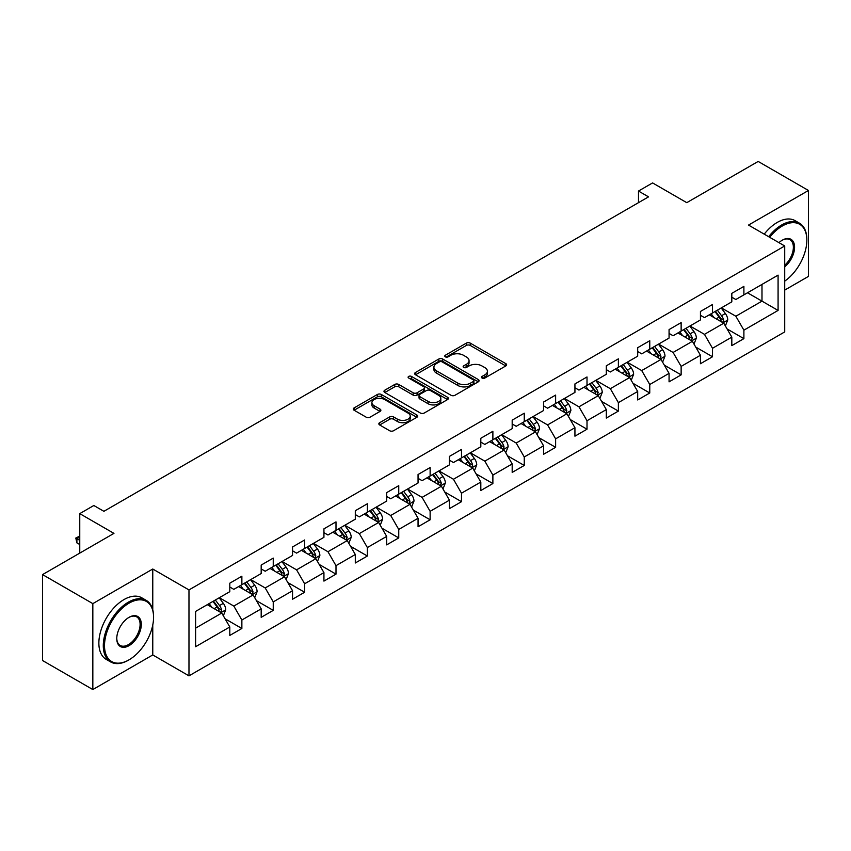 <?xml version="1.0" encoding="UTF-8"?>
<svg xmlns="http://www.w3.org/2000/svg" width="851" height="851" viewBox="0 0 851 851"><rect width="100%" height="100%" fill="white"/><g stroke="black" fill="none" stroke-linecap="round" stroke-linejoin="round"><path stroke-width="1.28" d="M482.07 378.035A1.957 1.128 0 0 0 484.836 378.035L505.813 365.93A2.787 1.617 0 0 0 506.632 364.792A2.787 1.617 0 0 0 505.813 363.654L470.273 343.134A2.787 1.617 0 0 0 466.327 343.134L445.35 355.239A1.957 1.128 0 0 0 444.786 356.037A1.957 1.128 0 0 0 445.35 356.835A1.957 1.128 0 0 0 448.115 356.835L450.828 355.271A8.935 5.159 0 0 1 463.465 355.271L466.433 356.984A8.935 5.159 0 0 1 469.05 360.633A8.935 5.159 0 0 1 466.433 364.281L463.71 365.845A1.957 1.128 0 0 0 463.146 366.643A1.957 1.128 0 0 0 463.71 367.441A1.957 1.128 0 0 0 466.476 367.441L469.188 365.877A8.935 5.159 0 0 1 481.826 365.877L484.793 367.579A8.935 5.159 0 0 1 487.41 371.227A8.935 5.159 0 0 1 484.793 374.876L482.07 376.44A1.957 1.128 0 0 0 481.506 377.238A1.957 1.128 0 0 0 482.07 378.035L482.07 376.44M379.663 422.692A2.787 1.617 0 0 0 378.844 423.83A2.787 1.617 0 0 0 379.663 424.968L389.63 430.723A2.787 1.617 0 0 0 393.577 430.723L416.873 417.277A2.787 1.617 0 0 0 417.692 416.139A2.787 1.617 0 0 0 416.873 415.001L381.344 394.481A2.787 1.617 0 0 0 377.387 394.481L354.09 407.927A2.787 1.617 0 0 0 353.282 409.076A2.787 1.617 0 0 0 354.09 410.214L366.143 417.16A2.787 1.617 0 0 0 370.089 417.16L380.057 411.405A2.787 1.617 0 0 0 380.876 410.267A2.787 1.617 0 0 0 380.057 409.129L374.089 405.682A7.468 4.308 0 0 1 371.898 402.629A7.468 4.308 0 0 1 376.504 398.651A7.468 4.308 0 0 1 384.641 399.587L408.044 413.086A7.468 4.308 0 0 1 410.225 416.139A7.468 4.308 0 0 1 405.619 420.117A7.468 4.308 0 0 1 397.481 419.181L393.577 416.937A2.787 1.617 0 0 0 389.63 416.937L379.663 422.692L379.663 424.968M784.718 290.106L808.45 276.405L808.45 190.475L758.167 161.445L686.768 202.666L652.579 182.922L638.495 191.049L648.547 196.858L103.896 511.313L93.833 505.505L79.76 513.632L79.76 553.118M152.765 609.816L152.765 569.021L92.833 603.625L42.55 574.595L113.949 533.375L79.76 513.632M152.765 569.021L188.975 589.924L784.718 245.982L784.718 331.911L188.975 675.854L188.975 589.924M808.45 190.475L748.518 225.079L784.718 245.982M451.03 395.279A2.787 1.617 0 0 0 454.977 395.279L478.273 381.833A2.787 1.617 0 0 0 479.092 380.695A2.787 1.617 0 0 0 478.273 379.546L442.733 359.037A2.787 1.617 0 0 0 438.786 359.037L415.49 372.483A2.787 1.617 0 0 0 414.671 373.621A2.787 1.617 0 0 0 415.49 374.759L451.03 395.279M409.459 378.461A1.957 1.128 0 0 1 411.448 378.738L411.448 376.419L447.573 397.279A2.787 1.617 0 0 1 448.392 398.417A2.787 1.617 0 0 1 447.573 399.555L424.277 413.001A2.787 1.617 0 0 1 420.33 413.001L384.79 392.492L384.79 390.205A2.787 1.617 0 0 0 383.982 391.343A2.787 1.617 0 0 0 384.79 392.492M384.79 390.205L394.768 384.45A2.787 1.617 0 0 1 398.715 384.45L413.129 392.768A2.787 1.617 0 0 0 417.075 392.768L423.692 388.95A2.787 1.617 0 0 0 424.5 387.811A2.787 1.617 0 0 0 423.692 386.673L408.682 378.014A1.957 1.128 0 0 1 408.108 377.216A1.957 1.128 0 0 1 409.32 376.174A1.957 1.128 0 0 1 411.448 376.419M92.833 603.625L92.833 689.555L42.55 660.525L42.55 574.595M225.079 618.783L241.865 628.485L241.865 620.007L261.183 608.859L261.183 617.337L273.245 610.369L273.245 601.891L292.553 590.743L292.553 599.221L304.626 592.253L304.626 583.775L323.933 572.627L323.933 581.105L335.996 574.138L335.996 565.66L355.303 554.512L355.303 562.99L367.377 556.022L367.377 547.544L386.684 536.396L386.684 544.874L398.747 537.906L398.747 529.428L418.054 518.28L418.054 526.758L430.127 519.791L430.127 511.313L449.434 500.165L449.434 508.643L461.497 501.675L461.497 493.197L480.815 482.049L480.815 490.527L492.878 483.559L492.878 475.081L512.185 463.933L512.185 472.411L524.259 465.444L524.259 456.966L543.566 445.818L543.566 454.296L555.629 447.328L555.629 438.85L574.936 427.702L574.936 436.18L587.009 429.212L587.009 420.734L606.316 409.597L606.316 418.064L618.379 411.097L618.379 402.629L637.686 391.481L637.686 399.949L649.76 392.992L649.76 384.514L669.067 373.366L669.067 381.844L681.14 374.876L681.14 366.398L700.447 355.25L700.447 363.728L712.51 356.76L712.51 348.282L731.817 337.134L731.817 345.612L743.891 338.645L743.891 330.167L778.08 310.424L778.08 275.128L761.985 284.415L761.985 301.137L778.08 310.424M241.865 628.485L229.802 635.442L229.802 626.974L195.613 646.707L195.613 611.412L229.802 591.668L229.802 583.19L241.865 576.223L241.865 584.701L261.183 573.553L261.183 565.075L273.245 558.107L273.245 566.585L292.553 555.437L292.553 546.959L304.626 539.991L304.626 548.47L323.933 537.321L323.933 528.843L335.996 521.876L335.996 530.354L355.303 519.206L355.303 510.728L367.377 503.76L367.377 512.238L386.684 501.09L386.684 492.623L398.747 485.655L398.747 494.123L418.054 482.974L418.054 474.507L430.127 467.539L430.127 476.017L449.434 464.869L449.434 456.391L461.497 449.424L461.497 457.902L480.815 446.754L480.815 438.276L492.878 431.308L492.878 439.786L512.185 428.638L512.185 420.16L524.259 413.192L524.259 421.67L543.566 410.522L543.566 402.044L555.629 395.077L555.629 403.555L574.936 392.407L574.936 383.929L587.009 376.961L587.009 385.439L606.316 374.291L606.316 365.813L618.379 358.845L618.379 367.324L637.686 356.175L637.686 347.697L649.76 340.73L649.76 349.208L669.067 338.06L669.067 329.582L681.14 322.614L681.14 331.092L700.447 319.944L700.447 311.466L712.51 304.498L712.51 312.977L731.817 301.828L731.817 293.35L743.891 286.383L743.891 294.861L778.08 275.128M238.652 586.562L253.13 594.923L233.823 606.072L219.345 597.71M229.802 587.02L233.823 589.349L241.865 584.701M233.823 606.072L241.865 620.007M253.13 594.923L261.183 608.859M270.022 568.447L284.511 576.808L265.204 587.956L250.715 579.595M261.183 568.904L265.204 571.234L273.245 566.585M265.204 587.956L273.245 601.891M284.511 576.808L292.553 590.743M301.403 550.331L315.881 558.692L296.574 569.84L282.096 561.479M292.553 550.799L296.574 553.118L304.626 548.47M296.574 569.84L304.626 583.775M315.881 558.692L323.933 572.627M332.784 532.215L347.261 540.576L327.954 551.725L313.466 543.364M323.933 532.683L327.954 535.002L335.996 530.354M327.954 551.725L335.996 565.66M347.261 540.576L355.303 554.512M364.154 514.1L378.642 522.461L359.324 533.609L344.846 525.248M355.303 514.568L359.324 516.887L367.377 512.238M359.324 533.609L367.377 547.544M378.642 522.461L386.684 536.396M395.534 495.984L410.012 504.345L390.705 515.493L376.227 507.132M386.684 496.452L390.705 498.771L398.747 494.123M390.705 515.493L398.747 529.428M410.012 504.345L418.054 518.28M426.904 477.868L441.392 486.229L422.085 497.378L407.597 489.017M418.054 478.336L422.085 480.655L430.127 476.017M422.085 497.378L430.127 511.313M441.392 486.229L449.434 500.165M458.285 459.753L472.762 468.114L453.455 479.262L438.978 470.901M449.434 460.221L453.455 462.54L461.497 457.902M453.455 479.262L461.497 493.197M472.762 468.114L480.815 482.049M489.655 441.637L504.143 449.998L484.836 461.146L470.348 452.785M480.815 442.105L484.836 444.424L492.878 439.786M484.836 461.146L492.878 475.081M504.143 449.998L512.185 463.933M521.035 423.521L535.513 431.882L516.206 443.031L501.728 434.67M512.185 423.989L516.206 426.308L524.259 421.67M516.206 443.031L524.259 456.966M535.513 431.882L543.566 445.818M552.416 405.406L566.894 413.767L547.587 424.915L533.109 416.554M543.566 405.874L547.587 408.193L555.629 403.555M547.587 424.915L555.629 438.85M566.894 413.767L574.936 427.702M583.786 387.301L598.274 395.662L578.957 406.81L564.479 398.449M574.936 387.758L578.957 390.088L587.009 385.439M578.957 406.81L587.009 420.734M598.274 395.662L606.316 409.597M615.167 369.185L629.644 377.546L610.337 388.694L595.86 380.333M606.316 369.642L610.337 371.972L618.379 367.324M610.337 388.694L618.379 402.629M629.644 377.546L637.686 391.481M646.537 351.069L661.025 359.43L641.718 370.579L627.23 362.218M637.686 351.527L641.718 353.856L649.76 349.208M641.718 370.579L649.76 384.514M661.025 359.43L669.067 373.366M677.917 332.954L692.395 341.315L673.088 352.463L658.61 344.102M669.067 333.411L673.088 335.741L681.14 331.092M673.088 352.463L681.14 366.398M692.395 341.315L700.447 355.25M709.298 314.838L723.775 323.199L704.468 334.347L689.98 325.986M700.447 315.306L704.468 317.625L712.51 312.977M704.468 334.347L712.51 348.282M723.775 323.199L731.817 337.134M747.508 292.776L761.985 301.137L735.838 316.232L721.361 307.871M731.817 297.19L735.838 299.509L743.891 294.861M735.838 316.232L743.891 330.167M92.833 689.555L152.765 654.951L188.975 675.854M638.495 191.049L638.495 202.666M195.613 628.134L221.76 613.039L207.272 604.678M221.76 613.039L229.802 626.974M727.094 328.943L743.891 338.645M695.714 347.059L712.51 356.76M664.344 365.175L681.14 374.876M632.963 383.29L649.76 392.992M601.593 401.406L618.379 411.097M570.213 419.522L587.009 429.212M538.832 437.637L555.629 447.328M507.462 455.753L524.259 465.444M476.081 473.869L492.878 483.559M444.711 491.984L461.497 501.675M413.331 510.089L430.127 519.791M381.961 528.205L398.747 537.906M350.58 546.321L367.377 556.022M319.199 564.436L335.996 574.138M287.829 582.552L304.626 592.253M256.449 600.668L273.245 610.369M152.765 654.951L152.765 624.996M482.857 378.312L484.793 377.195A8.935 5.159 0 0 0 487.41 373.557L487.41 371.227M469.05 360.633L469.05 362.951A8.935 5.159 0 0 1 466.433 366.6L464.497 367.717M505.781 365.951L470.273 345.453A2.787 1.617 0 0 0 466.327 345.453L446.137 357.112M478.273 379.546L478.273 381.833L442.733 361.356A2.787 1.617 0 0 0 438.786 361.356L415.533 374.78M473.337 381.493A1.957 1.128 0 0 0 473.911 380.695A1.957 1.128 0 0 0 473.337 379.897L442.148 361.888A1.957 1.128 0 0 0 439.382 361.888L436.52 363.537A8.935 5.159 0 0 0 433.904 367.185A8.935 5.159 0 0 0 436.52 370.834L457.838 383.141A8.935 5.159 0 0 0 470.475 383.141L473.337 381.493L473.337 383.812A1.957 1.128 0 0 0 473.911 383.014L473.911 380.695M433.904 367.185L433.904 369.504A8.935 5.159 0 0 0 436.52 373.153L436.52 370.834M473.337 383.812L470.475 385.46A8.935 5.159 0 0 1 457.838 385.46L436.52 373.153M384.833 392.513L394.768 386.769L394.768 384.45M424.5 387.811L424.5 390.141A2.787 1.617 0 0 1 423.692 391.279L417.075 395.098A2.787 1.617 0 0 1 413.129 395.098L398.715 386.769A2.787 1.617 0 0 0 394.768 386.769M411.448 378.738L447.541 399.576M428.074 401.406A7.468 4.308 0 0 0 436.223 402.342A7.468 4.308 0 0 0 440.829 398.353A7.468 4.308 0 0 0 438.637 395.311L430.404 390.545A2.787 1.617 0 0 0 426.447 390.545L419.841 394.364A2.787 1.617 0 0 0 419.022 395.502A2.787 1.617 0 0 0 419.841 396.651L428.074 401.406L428.074 403.725A7.468 4.308 0 0 0 436.223 404.661A7.468 4.308 0 0 0 440.829 400.683L440.829 398.353M419.022 395.502L419.022 397.832A2.787 1.617 0 0 0 419.841 398.97L419.841 396.651M428.074 403.725L419.841 398.97M410.225 416.139L410.225 418.458A7.468 4.308 0 0 1 405.619 422.447A7.468 4.308 0 0 1 397.481 421.511L393.577 419.256A2.787 1.617 0 0 0 389.63 419.256L379.695 424.989M371.898 402.629L371.898 404.948A7.468 4.308 0 0 0 374.089 408.001L374.089 405.682M380.014 411.427L374.089 408.001M416.841 417.298L381.344 396.8A2.787 1.617 0 0 0 377.387 396.8L354.133 410.235M725.36 325.954L727.754 319.923A7.542 4.351 -120 0 0 725.35 313.508L721.201 307.966M713.968 317.529L711.138 313.764M722.605 322.529L723.69 320.242A7.542 4.351 -120 0 0 721.531 315.71L717.382 310.168M715.489 311.264L720.095 317.402A3.84 2.213 60 0 1 720.797 318.572L723.69 320.242M714.968 311.562L719.116 317.104A7.542 4.351 60 0 1 721.276 321.635M784.718 281.138A34.7 20.03 120 0 0 806.844 240.173A34.7 20.03 120 0 0 782.303 226.004A34.7 20.03 120 0 0 769.698 237.301M768.655 236.706A35.551 20.53 -60 0 1 781.697 224.962A35.551 20.53 -60 0 1 799.472 223.196A35.551 20.53 -60 0 1 806.844 239.471A35.551 20.53 -60 0 1 806.844 239.822M778.952 242.652A17.35 10.021 -60 0 1 782.303 240.173L782.303 240.173A17.35 10.021 -60 0 1 794.515 245.886A17.35 10.021 -60 0 1 784.718 266.831M764.23 234.153A35.551 20.53 -60 0 1 777.271 222.409A35.551 20.53 -60 0 1 795.057 220.643L799.472 223.196M784.718 265.257A16.499 9.521 120 0 0 792.972 250.971A16.499 9.521 120 0 0 789.951 239.705A16.499 9.521 120 0 0 781.995 240.354M128.437 660.185L129.033 659.833A34.7 20.03 120 0 0 153.574 617.337A34.7 20.03 120 0 0 129.033 603.168A34.7 20.03 120 0 0 104.503 645.664A34.7 20.03 120 0 0 129.033 659.833L128.437 660.185A35.551 20.53 -60 0 1 110.651 661.94A35.551 20.53 -60 0 1 105.205 633.452A35.551 20.53 -60 0 1 128.437 602.114A35.551 20.53 -60 0 1 146.212 600.359A35.551 20.53 -60 0 1 153.574 616.635A35.551 20.53 -60 0 1 153.574 616.986M129.033 645.664A17.35 10.021 -60 0 1 116.768 638.58A17.35 10.021 -60 0 1 129.033 617.337L129.033 617.337A17.35 10.021 -60 0 1 141.309 624.411A17.35 10.021 -60 0 1 129.033 645.664M116.768 638.229A16.499 9.521 120 0 0 120.182 645.441A16.499 9.521 120 0 0 128.437 644.622A16.499 9.521 120 0 0 139.213 630.08A16.499 9.521 120 0 0 136.681 616.858A16.499 9.521 120 0 0 128.735 617.518M110.651 661.94L106.226 659.387A35.551 20.53 -60 0 1 100.78 630.899A35.551 20.53 -60 0 1 124.012 599.561A35.551 20.53 -60 0 1 141.787 597.806L146.212 600.359M693.99 344.07L696.384 338.038A7.542 4.351 -120 0 0 693.98 331.624L689.821 326.082M682.587 335.645L679.768 331.879M691.235 340.634L692.31 338.358A7.542 4.351 -120 0 0 690.15 333.826L686.002 328.284M684.108 329.369L688.714 335.517A3.84 2.213 60 0 1 689.416 336.688L692.31 338.358M683.587 329.677L687.736 335.22A7.542 4.351 60 0 1 689.895 339.751M662.61 362.175L665.003 356.154A7.542 4.351 -120 0 0 662.599 349.729L658.451 344.198M651.206 353.761L648.388 349.995M659.855 358.75L660.94 356.473A7.542 4.351 -120 0 0 658.78 351.942L654.621 346.4M652.738 347.485L657.344 353.633A3.84 2.213 60 0 1 658.036 354.803L660.94 356.473M652.217 347.793L656.366 353.335A7.542 4.351 60 0 1 658.525 357.867M631.24 380.291L633.623 374.27A7.542 4.351 -120 0 0 631.219 367.845L627.07 362.303M619.836 371.876L617.018 368.111M628.485 376.865L629.559 374.589A7.542 4.351 -120 0 0 627.4 370.057L623.251 364.515M621.358 365.6L625.964 371.749A3.84 2.213 60 0 1 626.666 372.919L629.559 374.589M620.836 365.909L624.985 371.451A7.542 4.351 60 0 1 627.144 375.982M599.859 398.406L602.253 392.385A7.542 4.351 -120 0 0 599.849 385.96L595.7 380.418M588.456 389.992L585.637 386.226M597.104 394.981L598.179 392.705A7.542 4.351 -120 0 0 596.03 388.173L591.87 382.631M589.988 383.716L594.594 389.864A3.84 2.213 60 0 1 595.285 391.035L598.179 392.705M589.456 384.024L593.615 389.567A7.542 4.351 60 0 1 595.764 394.098M568.479 416.522L570.872 410.501A7.542 4.351 -120 0 0 568.468 404.076L564.319 398.534M557.086 408.108L554.267 404.342M565.724 413.097L566.809 410.82A7.542 4.351 -120 0 0 564.649 406.289L560.501 400.747M558.607 401.832L563.213 407.98A3.84 2.213 60 0 1 563.915 409.15L566.809 410.82M558.086 402.14L562.234 407.682A7.542 4.351 60 0 1 564.394 412.214M537.109 434.638L539.502 428.617A7.542 4.351 -120 0 0 537.098 422.192L532.939 416.65M525.705 426.223L522.886 422.458M534.354 431.212L535.428 428.936A7.542 4.351 -120 0 0 533.269 424.404L529.12 418.862M527.237 419.947L531.843 426.096A3.84 2.213 60 0 1 532.535 427.266L535.428 428.936M526.705 420.256L530.854 425.798A7.542 4.351 60 0 1 533.013 430.329M503.398 449.573L508.121 446.722A7.542 4.351 -120 0 0 505.717 440.307L501.569 434.765M494.325 444.339L491.506 440.573M505.728 452.753L508.068 446.871M502.973 449.328L504.058 447.052A7.542 4.351 -120 0 0 501.899 442.509L497.75 436.978M495.856 438.063L500.462 444.211A3.84 2.213 60 0 1 501.165 445.381L504.058 447.052M495.335 438.371L499.484 443.903A7.542 4.351 60 0 1 501.643 448.445M474.358 470.869L476.751 464.837A7.542 4.351 -120 0 0 474.337 458.423L470.188 452.881M462.955 462.455L460.136 458.689M471.603 467.444L472.677 465.167A7.542 4.351 -120 0 0 470.518 460.625L466.369 455.083M464.476 456.179L469.082 462.327A3.84 2.213 60 0 1 469.784 463.497L472.677 465.167M463.955 456.476L468.103 462.019A7.542 4.351 60 0 1 470.263 466.561M442.977 488.985L445.371 482.953A7.542 4.351 -120 0 0 442.967 476.539L438.818 470.997M431.574 480.57L428.755 476.805M440.222 485.559L441.297 483.283A7.542 4.351 -120 0 0 439.148 478.741L434.989 473.199M433.106 474.294L437.712 480.443A3.84 2.213 60 0 1 438.403 481.602L441.297 483.283M432.574 474.592L436.733 480.134A7.542 4.351 60 0 1 438.893 484.676M411.597 507.1L413.99 501.069A7.542 4.351 -120 0 0 411.586 494.654L407.438 489.112M400.204 498.686L397.385 494.92M408.842 503.675L409.927 501.388A7.542 4.351 -120 0 0 407.767 496.856L403.619 491.314M401.725 492.41L406.331 498.558A3.84 2.213 60 0 1 407.033 499.718L409.927 501.388M401.204 492.708L405.353 498.25A7.542 4.351 60 0 1 407.512 502.781M380.227 525.216L382.62 519.184A7.542 4.351 -120 0 0 380.216 512.77L376.057 507.228M368.823 516.791L366.004 513.036M377.472 521.791L378.546 519.504A7.542 4.351 -120 0 0 376.387 514.972L372.238 509.43M370.355 510.526L374.961 516.674A3.84 2.213 60 0 1 375.653 517.833L378.546 519.504M369.823 510.823L373.983 516.366A7.542 4.351 60 0 1 376.131 520.897M348.846 543.332L351.24 537.3A7.542 4.351 -120 0 0 348.836 530.886L344.687 525.344M337.453 534.907L334.624 531.152M346.091 539.906L347.176 537.619A7.542 4.351 -120 0 0 345.017 533.088L340.868 527.546M338.975 528.641L343.581 534.79A3.84 2.213 60 0 1 344.283 535.949L347.176 537.619M338.453 528.939L342.602 534.481A7.542 4.351 60 0 1 344.761 539.013M317.476 561.447L319.87 555.416A7.542 4.351 -120 0 0 317.466 549.001L313.306 543.459M306.073 553.022L303.254 549.257M314.721 558.022L315.795 555.735A7.542 4.351 -120 0 0 313.636 551.203L309.487 545.661M307.605 546.757L312.2 552.895A3.84 2.213 60 0 1 312.902 554.065L315.795 555.735M307.073 547.055L311.221 552.597A7.542 4.351 60 0 1 313.381 557.128M286.096 579.563L288.489 573.531A7.542 4.351 -120 0 0 286.085 567.117L281.936 561.575M274.692 571.138L271.873 567.372M283.34 576.127L284.425 573.851A7.542 4.351 -120 0 0 282.266 569.319L278.107 563.777M276.224 564.862L280.83 571.01A3.84 2.213 60 0 1 281.521 572.18L284.425 573.851M275.703 565.17L279.851 570.713A7.542 4.351 60 0 1 282.011 575.244M254.726 597.668L257.108 591.647A7.542 4.351 -120 0 0 254.704 585.222L250.556 579.691M243.322 589.254L240.503 585.488M251.97 594.243L253.045 591.966A7.542 4.351 -120 0 0 250.885 587.435L246.737 581.893M244.843 582.978L249.449 589.126A3.84 2.213 60 0 1 250.151 590.296L253.045 591.966M244.322 583.286L248.471 588.828A7.542 4.351 60 0 1 250.63 593.36M223.345 615.784L225.738 609.763A7.542 4.351 -120 0 0 223.334 603.338L219.186 597.796M211.942 607.369L209.123 603.604M220.59 612.358L221.664 610.082A7.542 4.351 -120 0 0 219.515 605.55L215.356 600.008M213.473 601.093L218.079 607.242A3.84 2.213 60 0 1 218.771 608.412L221.664 610.082M212.941 601.402L217.101 606.944A7.542 4.351 60 0 1 219.25 611.475M79.76 537.045L76.898 538.694L79.76 540.342M76.898 542.874L75.792 538.055L76.898 538.694L76.898 542.874L79.76 544.523M75.792 538.055L79.76 536.066M484.793 377.195L484.793 374.876M463.71 367.441L463.71 365.845M466.433 366.6L466.433 364.281M445.35 356.835L445.35 355.239M466.327 345.453L466.327 343.134M470.273 345.453L470.273 343.134M505.813 365.93L505.813 363.654M415.49 374.759L415.49 372.483M438.786 361.356L438.786 359.037M442.733 361.356L442.733 359.037M457.838 385.46L457.838 383.141M470.475 385.46L470.475 383.141M398.715 386.769L398.715 384.45M413.129 395.098L413.129 392.768M417.075 395.098L417.075 392.768M423.692 391.279L423.692 388.95M447.573 399.555L447.573 397.279M389.63 419.256L389.63 416.937M393.577 419.256L393.577 416.937M397.481 421.511L397.481 419.181M380.057 411.405L380.057 409.129M354.09 410.214L354.09 407.927M377.387 396.8L377.387 394.481M381.344 396.8L381.344 394.481M416.873 417.277L416.873 415.001M723.031 322.763L727.711 320.072M721.531 315.71L725.35 313.508M716.17 318.806L719.116 317.104M691.65 340.879L696.331 338.187M690.15 333.826L693.98 331.624M684.789 336.922L687.736 335.22M660.28 358.994L664.95 356.303M658.78 351.942L662.599 349.729M653.419 355.037L656.366 353.335M628.9 377.11L633.58 374.408M627.4 370.057L631.219 367.845M622.038 373.153L624.985 371.451M597.53 395.226L602.2 392.524M596.03 388.173L599.849 385.96M590.658 391.269L593.615 389.567M566.149 413.341L570.83 410.639M564.649 406.289L568.468 404.076M559.288 409.384L562.234 407.682M534.768 431.457L539.449 428.755M533.269 424.404L537.098 422.192M527.907 427.5L530.854 425.798M501.899 442.509L505.717 440.307M496.537 445.605L499.484 443.903M472.018 467.688L476.698 464.986M470.518 460.625L474.337 458.423M465.157 463.721L468.103 462.019M440.648 485.804L445.318 483.102M439.148 478.741L442.967 476.539M433.787 481.836L436.733 480.134M409.267 503.92L413.948 501.218M407.767 496.856L411.586 494.654M402.406 499.952L405.353 498.25M377.897 522.035L382.567 519.333M376.387 514.972L380.216 512.77M371.025 518.068L373.983 516.366M346.517 540.151L351.197 537.449M345.017 533.088L348.836 530.886M339.655 536.183L342.602 534.481M315.136 558.256L319.816 555.565M313.636 551.203L317.466 549.001M308.275 554.299L311.221 552.597M283.766 576.372L288.436 573.68M282.266 569.319L286.085 567.117M276.905 572.415L279.851 570.713M252.385 594.487L257.066 591.796M250.885 587.435L254.704 585.222M245.524 590.53L248.471 588.828M221.015 612.603L225.685 609.901M219.515 605.55L223.334 603.338M214.154 608.646L217.101 606.944M806.844 240.173L806.844 239.471M153.574 617.337L153.574 616.635"/></g></svg>

